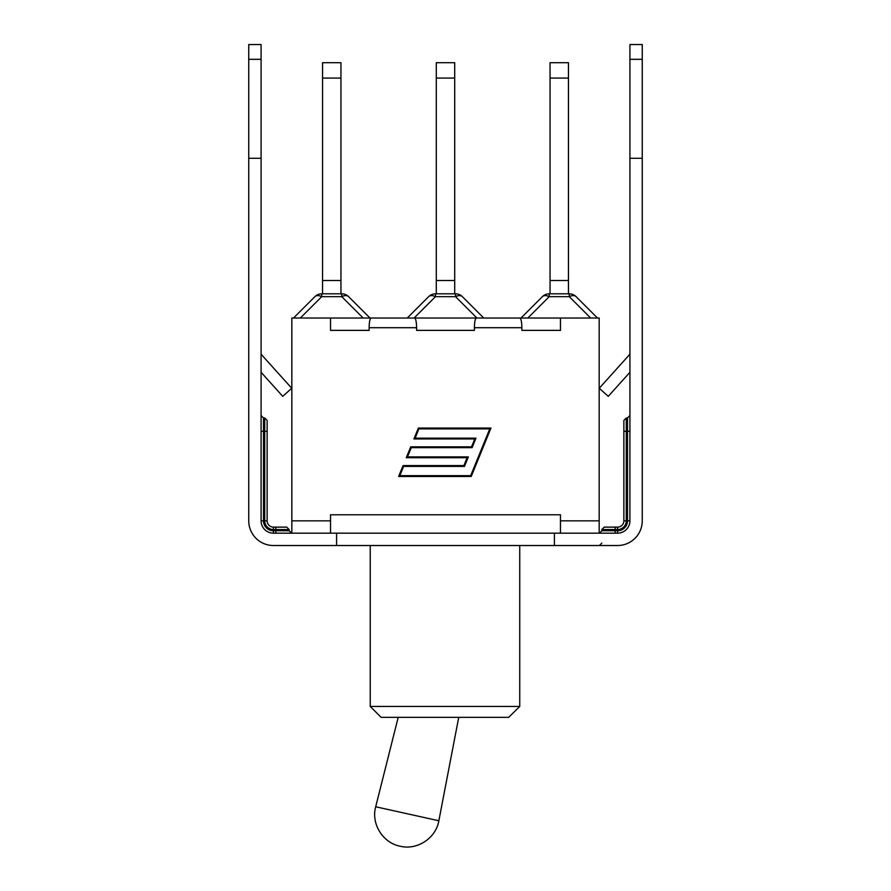 <?xml version="1.0" encoding="UTF-8"?>
<svg xmlns="http://www.w3.org/2000/svg" width="891" height="891" viewBox="0 0 891 891"><rect width="100%" height="100%" fill="white"/><g stroke="black" fill="none" stroke-linecap="round" stroke-linejoin="round"><path stroke-width="1.34" d="M519.743 545.515L519.743 706.452L370.233 706.452L370.233 545.515M508.683 717.344L519.743 706.452L508.683 717.344L381.125 717.344L370.233 706.452M330.539 330.372L369.13 330.372L330.539 330.372L330.539 318.02L291.825 318.02L291.825 520.834L330.539 520.834L330.539 533.174M330.539 318.02L599.175 318.02L599.175 520.834L560.461 520.834L560.461 514.786L330.539 514.786L330.539 520.834M560.461 318.02L560.461 330.372L521.87 330.372L560.461 330.372M414.037 318.02L410.317 318.02L414.037 318.02M480.683 318.02L476.963 318.02L483.735 318.02L462.373 296.658A9.678 9.678 0 0 0 455.524 293.818L435.476 293.818A9.678 9.678 0 0 0 428.627 296.658L407.265 318.02L410.317 318.02M416.598 330.372L474.402 330.372L416.598 330.372L416.598 327.71C416.476 321.84 415.807 318.61 414.593 318.02L371.135 318.02C369.921 318.61 369.253 321.84 369.13 327.71L369.13 330.372M560.461 533.174L560.461 520.834M470.682 475.66L489.749 428.883L418.904 428.883L415.128 438.149L475.972 438.149L472.107 447.638L411.263 447.638L407.488 456.905L468.332 456.905L464.456 466.405L403.612 466.405L399.836 475.66L470.682 475.66M599.175 533.174L599.175 520.834M291.825 520.834L291.825 533.174M521.87 330.372L521.87 327.71C521.747 321.84 521.079 318.61 519.865 318.02L476.407 318.02C475.193 318.61 474.524 321.84 474.402 327.71L474.402 330.372M474.758 438.962L413.914 438.962L418.358 428.07L490.963 428.07L471.228 476.473L398.622 476.473L403.066 465.581L463.91 465.581L467.118 457.718L406.274 457.718L410.718 446.825L471.551 446.825L474.758 438.962M521.012 318.02L542.374 296.658L521.012 318.02M568.447 293.818L568.447 280.509L550.048 280.509L550.048 78.074L568.447 78.074L568.447 62.704L550.048 62.704L550.048 78.074M550.048 293.818L550.048 280.509M568.447 280.509L568.447 78.074M597.482 318.02L576.121 296.658A9.678 9.678 0 0 0 569.271 293.818L549.224 293.818A9.678 9.678 0 0 0 542.374 296.658A9.678 5.591 45 0 1 549.224 296.658L569.271 296.658A9.678 5.591 -45 0 1 576.121 296.658A9.678 9.678 0 0 0 569.271 293.818L569.271 296.658L590.644 318.02M542.374 296.658A9.678 9.678 0 0 1 549.224 293.818A9.678 9.678 0 0 0 542.374 296.658A9.678 9.678 0 0 1 549.224 293.818L549.224 296.658L527.851 318.02M454.7 293.818L454.7 280.509L436.3 280.509L436.3 78.074L454.7 78.074L454.7 62.704L436.3 62.704L436.3 78.074M436.3 293.818L436.3 280.509M454.7 280.509L454.7 78.074M414.103 318.02L435.476 296.658L435.476 293.818A9.678 9.678 0 0 0 428.627 296.658A9.678 5.591 45 0 1 435.476 296.658L455.524 296.658A9.678 5.591 -45 0 1 462.373 296.658A9.678 9.678 0 0 0 455.524 293.818L455.524 296.658L476.897 318.02M369.988 318.02L348.626 296.658L369.988 318.02M340.952 78.074L340.952 62.704L322.553 62.704L322.553 78.074L340.952 78.074L340.952 280.509L322.553 280.509L322.553 78.074M340.952 293.818L340.952 280.509M322.553 293.818L322.553 280.509M300.356 318.02L321.729 296.658L321.729 293.818A9.678 9.678 0 0 0 314.879 296.658A9.678 5.591 45 0 1 321.729 296.658L341.776 296.658A9.678 5.591 -45 0 1 348.626 296.658A9.678 9.678 0 0 0 341.776 293.818L321.729 293.818A9.678 9.678 0 0 0 314.879 296.658L293.518 318.02M363.149 318.02L341.776 296.658L341.776 293.818A9.678 9.678 0 0 1 348.626 296.658A9.678 9.678 0 0 0 341.776 293.818A9.678 9.678 0 0 1 348.626 296.658M248.745 59.318L261.085 59.318L261.085 44.55L248.745 44.55L248.745 520.834A24.681 24.681 0 0 0 273.426 545.515L336.598 545.515L336.598 533.174L617.574 533.174A12.34 12.34 0 0 0 629.915 520.834L629.915 44.55L642.255 44.55L642.255 158.297L629.915 158.297M617.574 527.127L615.146 527.127L617.574 527.127A6.293 6.293 0 0 0 623.867 520.834L623.867 431.289L623.867 520.834A6.293 6.293 0 0 1 617.574 527.127L617.574 529.544A8.71 8.71 0 0 0 626.284 520.834L626.284 417.979L623.867 420.396L623.867 431.289L627.498 431.289L627.498 520.834A9.924 9.924 0 0 1 617.574 530.758L601.837 530.758L599.42 533.174M615.146 527.127L604.265 527.127L615.146 527.127L615.146 529.544L617.574 529.544M273.426 527.127L275.854 527.127L273.426 527.127A6.293 6.293 0 0 1 267.133 520.834L267.133 431.289L267.133 520.834A6.293 6.293 0 0 0 273.426 527.127L273.426 529.544L289.163 529.544L289.163 530.758L273.426 530.758A9.924 9.924 0 0 1 263.502 520.834L263.502 431.289L267.133 431.289L267.133 420.396L267.133 431.289M289.163 529.544L286.735 527.127L275.854 527.127L275.854 533.174M248.745 158.297L261.085 158.297L261.085 59.318M263.502 520.834L261.085 520.834A12.34 12.34 0 0 0 273.426 533.174L336.598 533.174M261.085 520.834L261.085 158.297M554.402 533.174L554.402 545.515L617.574 545.515A24.681 24.681 0 0 0 642.255 520.834L642.255 158.297M554.402 545.515L336.598 545.515M248.745 431.289L248.745 520.834M273.426 545.515L275.854 545.515M642.255 520.834L642.255 431.289M615.146 545.515L617.574 545.515M629.915 372.293L608.252 396.35L599.253 388.253L628.979 355.242A3.631 3.631 0 0 0 629.915 352.814M261.085 352.814A3.631 3.631 0 0 0 262.021 355.242L291.747 388.253L282.748 396.35L261.085 372.293M458.731 717.344L438.851 820.767L375.701 806.767C370.946 823.718 382.762 842.853 400.037 846.194M474.402 327.71L521.87 327.71M369.13 327.71L416.598 327.71M642.255 59.318L629.915 59.318M267.133 420.396L264.716 417.979L264.716 520.834L267.133 520.834M264.716 520.834A8.71 8.71 0 0 0 273.426 529.544M261.085 431.289L263.502 431.289L263.502 417.979L261.085 415.551M273.426 533.174L273.426 530.758M626.284 417.979L627.498 417.979L627.498 431.289L629.915 431.289M601.837 530.758L601.837 529.544L615.146 529.544L615.146 533.174M627.498 520.834L629.915 520.834M617.574 533.174L617.574 530.758M623.867 520.834L626.284 520.834M438.851 820.767C435.989 838.141 417.211 850.482 400.126 846.216M398.199 717.344L375.701 806.767M264.716 417.979L263.502 417.979M289.163 530.758L291.58 533.174M601.837 543.098L599.42 545.515M627.498 417.979L629.915 415.551M601.837 529.544L604.265 527.127"/></g></svg>
